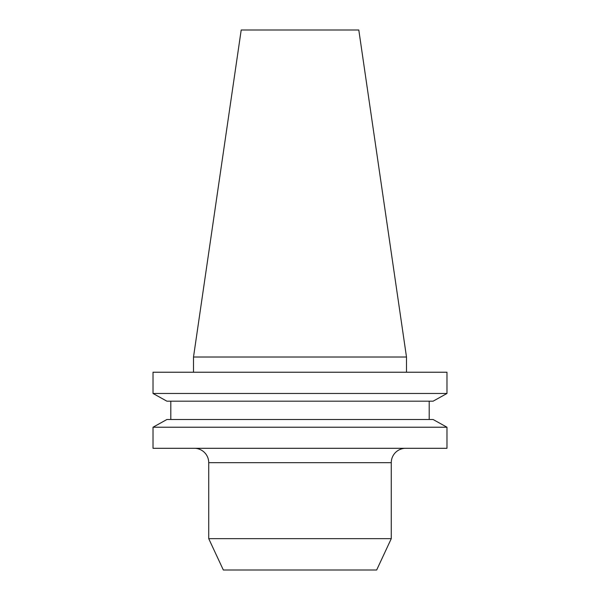 <?xml version="1.0" encoding="UTF-8"?>
<svg xmlns="http://www.w3.org/2000/svg" width="600" height="600" viewBox="0 0 600 600"><rect width="100%" height="100%" fill="white"/><g stroke="black" fill="none" stroke-linecap="round" stroke-linejoin="round"><path stroke-width="0.9" d="M194.347 448.298A14.378 14.378 0 0 1 208.725 462.668L208.725 538.658L391.275 538.658L391.275 462.668L208.725 462.668M405.653 448.298A14.378 14.378 0 0 0 391.275 462.668M391.275 538.658L376.665 570L223.335 570L208.725 538.658M193.507 357.015L406.493 357.015L358.8 30L241.2 30L193.507 357.015L193.507 372.233M406.493 357.015L406.493 372.233M433.103 401.183L446.978 393.472L153.023 393.472L166.898 401.183L153.023 393.472L153.023 372.233L446.978 372.233L446.978 393.472L433.103 401.183L166.898 401.183M166.898 419.505L153.023 427.222L166.898 419.505L433.103 419.505L446.978 427.222L153.023 427.222L153.023 448.298L446.978 448.298L446.978 427.222L433.103 419.505M170.797 419.505L170.797 401.183M429.202 419.505L429.202 401.183"/></g></svg>
